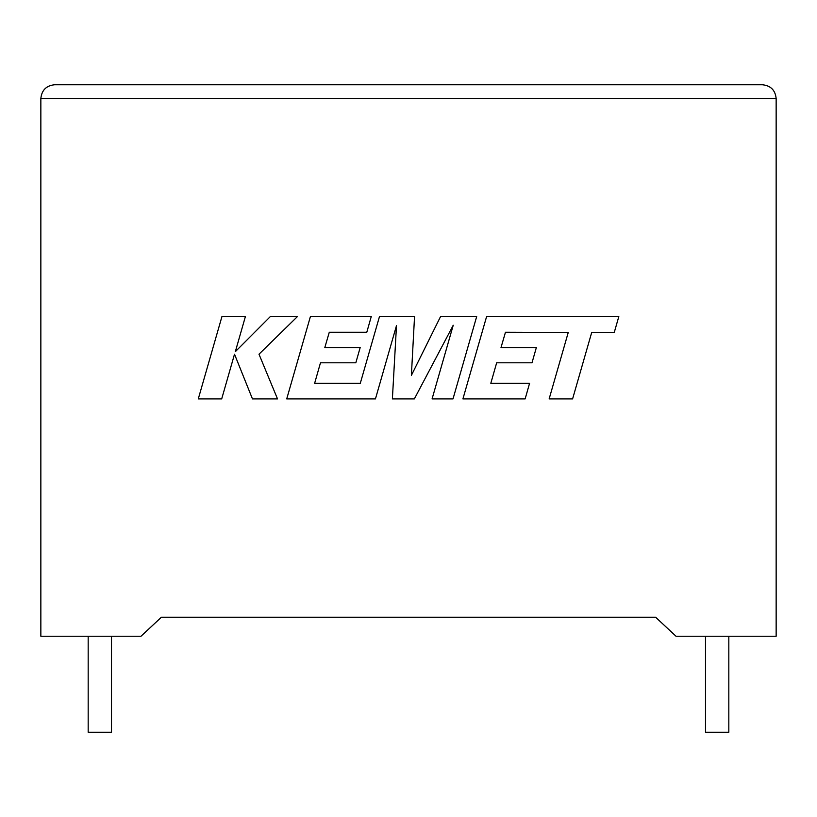 <?xml version="1.0" encoding="UTF-8"?>
<svg xmlns="http://www.w3.org/2000/svg" width="817" height="817" viewBox="0 0 817 817"><rect width="100%" height="100%" fill="white"/><g stroke="black" fill="none" stroke-linecap="round" stroke-linejoin="round"><path stroke-width="1.23" d="M705.5 636.229L705.5 732.246L728.825 732.246L728.825 636.229M111.5 636.229L111.5 732.246L88.175 732.246L88.175 636.229M655.591 617.213L676.006 636.229L776.15 636.229L776.15 98.469C775.282 90.197 770.707 85.622 762.435 84.754C770.707 85.622 775.282 90.197 776.15 98.469L40.85 98.469L40.85 636.229L140.994 636.229L161.409 617.213L655.591 617.213L161.409 617.213M54.565 84.754C46.293 85.622 41.718 90.197 40.85 98.469C41.718 90.197 46.293 85.622 54.565 84.754L762.435 84.754M221.948 316.567L198.276 398.921L221.693 398.921L234.51 354.2L252.463 398.921L277.525 398.921L258.989 354.2L297.439 316.567L270.335 316.567L235.327 351.688L245.396 316.567L221.948 316.567M476.679 316.567L440.557 316.567L411.38 375.401L414.546 316.567L379.476 316.567L360.307 383.255L314.647 383.255L320.478 362.789L355.824 362.789L360.174 347.562L324.819 347.562L329.282 332.243L366.802 332.243L371.255 316.567L310.409 316.567L286.716 398.921L375.442 398.921L396.49 325.605L392.385 398.921L414.342 398.921L453.231 325.248L432.07 398.921L453.006 398.921L476.679 316.567M505.468 332.243L568.244 332.468L549.136 398.921L572.594 398.921L591.702 332.468L614.251 332.468L618.816 316.567L486.605 316.567L462.912 398.921L525.137 398.921L529.59 383.255L490.823 383.255L496.665 362.789L532 362.789L536.35 347.562L501.005 347.562L505.468 332.243"/></g></svg>
